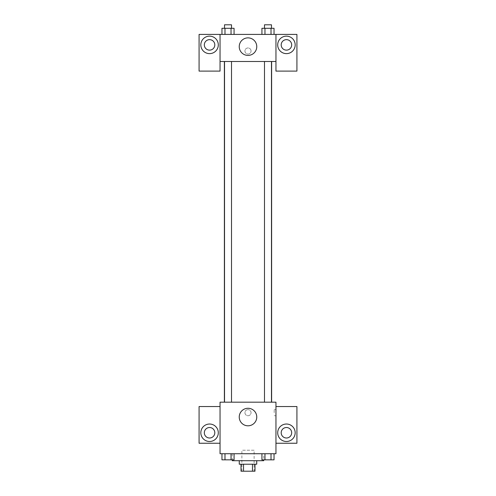 <?xml version="1.0" encoding="UTF-8"?>
<svg xmlns="http://www.w3.org/2000/svg" width="496" height="496" viewBox="0 0 496 496"><rect width="100%" height="100%" fill="white"/><g stroke="black" fill="none" stroke-linecap="round" stroke-linejoin="round"><path stroke-width="0.37" stroke-dasharray="2.48 1.86" d="M254.113 450.232L241.887 450.232L254.113 450.232L254.113 471.2L241.887 471.2L254.113 471.2M243.517 471.2L241.013 471.2L241.013 464.213L243.517 464.213L243.517 471.2L254.987 471.2L254.987 464.213L252.483 464.213L252.483 471.2M243.517 464.213L241.013 464.213M252.483 464.213L254.987 464.213M239.264 464.213L256.736 464.213M248 460.716L239.264 460.716L248 460.716M263.723 460.716L232.277 460.716M263.723 453.728L232.277 453.728L263.723 453.728L263.723 459.842M275.956 406.553L275.956 402.188L220.044 402.188L220.044 453.728L275.956 453.728L275.956 443.244L296.918 443.244L296.918 406.553L275.956 406.553L275.956 443.244M261.938 453.728L261.938 459.842L264.963 459.842L261.938 459.842L264.963 459.842L264.963 453.728L271.014 453.728L261.938 453.728L274.04 453.728L261.938 453.728L264.963 453.728L264.963 459.842L274.04 459.842L271.014 459.842L274.04 459.842L274.04 453.728L271.014 453.728L271.014 459.842L264.963 459.842L271.014 459.842L271.014 453.728L274.04 453.728L264.963 453.728L274.04 453.728M234.062 453.728L221.96 453.728L231.037 453.728L231.037 459.842L234.062 459.842L231.037 459.842L234.062 459.842L234.062 453.728L221.96 453.728L224.986 453.728L224.986 459.842L231.037 459.842L224.986 459.842L231.037 459.842L231.037 453.728L231.037 459.842M220.044 412.672L220.044 409.615L220.05 412.672M209.56 441.496A8.736 8.736 0 0 0 217.13 428.395A8.736 8.736 0 0 0 201.996 428.395A8.736 8.736 0 0 0 209.56 441.496M214.805 432.76A5.239 5.239 0 0 1 206.944 437.305A5.239 5.239 0 0 1 206.944 428.222A5.239 5.239 0 0 1 214.805 432.76M220.044 443.244L199.082 443.244L199.082 406.553L220.044 406.553M248 425.804A8.767 8.767 0 0 0 255.589 412.653A8.767 8.767 0 0 0 240.411 412.653A8.767 8.767 0 0 0 248 425.804M275.956 412.672L275.956 409.615L275.956 412.672M274.195 412.672L274.195 409.615L274.195 412.672M286.44 441.496A8.736 8.736 0 0 0 294.004 428.395A8.736 8.736 0 0 0 278.87 428.395A8.736 8.736 0 0 0 286.44 441.496M291.679 432.76A5.239 5.239 0 0 1 283.817 437.305A5.239 5.239 0 0 1 283.817 428.222A5.239 5.239 0 0 1 291.679 432.76M248 409.615A3.057 3.057 0 0 0 245.353 414.197A3.057 3.057 0 0 0 250.647 414.197A3.057 3.057 0 0 0 248 409.615A3.057 3.057 0 0 1 250.647 414.197A3.057 3.057 0 0 1 245.353 414.197A3.057 3.057 0 0 1 248 409.615M264.492 402.188L271.479 402.188L264.492 402.188L271.479 402.188L264.492 402.188L264.492 61.492L271.479 61.492L264.492 61.492M224.521 402.188L231.508 402.188L224.521 402.188L231.508 402.188L224.521 402.188L224.521 61.492L231.508 61.492L224.521 61.492L231.508 61.492L231.508 402.188M224.378 402.188L271.622 402.188L224.378 402.188M271.622 61.492L224.378 61.492L271.622 61.492M271.479 61.492L271.479 402.188M231.508 61.492L224.521 61.492M275.956 61.492L220.044 61.492L220.044 71.102L199.082 71.102L199.082 34.41L296.918 34.41L296.918 71.102L275.956 71.102L275.956 34.41M251.057 51.007A3.057 3.057 0 0 0 246.469 48.36A3.057 3.057 0 0 0 246.469 53.655A3.057 3.057 0 0 0 251.057 51.007A3.057 3.057 0 0 1 246.469 53.655A3.057 3.057 0 0 1 246.469 48.36A3.057 3.057 0 0 1 251.057 51.007M214.805 44.894A5.239 5.239 0 0 0 206.944 40.356A5.239 5.239 0 0 0 206.944 49.433A5.239 5.239 0 0 0 214.805 44.894M291.679 44.894A5.239 5.239 0 0 0 283.817 40.356A5.239 5.239 0 0 0 283.817 49.433A5.239 5.239 0 0 0 291.679 44.894M209.56 53.63A8.736 8.736 0 0 0 217.13 40.523A8.736 8.736 0 0 0 201.996 40.523A8.736 8.736 0 0 0 209.56 53.63M286.44 53.63A8.736 8.736 0 0 0 294.004 40.523A8.736 8.736 0 0 0 278.87 40.523A8.736 8.736 0 0 0 286.44 53.63M220.044 34.41L220.044 61.492M234.062 34.41L221.954 34.41L234.069 34.41L221.954 34.41L234.062 34.41L221.96 34.41L231.037 34.41L231.037 28.297L224.986 28.297L234.062 28.297L234.062 34.41L231.037 34.41L231.037 28.297L231.037 34.41M261.938 34.41L264.963 34.41L264.963 28.297L261.938 28.297L261.938 34.41L274.046 34.41L261.931 34.41L274.046 34.41L261.938 34.41L274.04 34.41L261.938 34.41L264.963 34.41L264.963 28.297L274.04 28.297L271.014 28.297L271.014 34.41L271.014 28.297L261.938 28.297L274.04 28.297L274.04 34.41M239.233 46.643A8.767 8.767 0 0 0 252.383 54.231A8.767 8.767 0 0 0 252.383 39.048A8.767 8.767 0 0 0 239.233 46.643M275.956 51.007L275.956 54.064L275.95 51.007M220.044 51.007L220.044 54.064L220.05 51.007M271.479 28.297L264.492 28.297L271.479 28.297L264.492 28.297L271.479 28.297L271.479 24.8L264.492 24.8L271.479 24.8L264.492 24.8L264.492 28.297M221.96 34.41L221.96 28.297L224.986 28.297L224.986 34.41L221.96 34.41L224.986 34.41L224.986 28.297L221.96 28.297L231.037 28.297M231.508 28.297L224.521 28.297L231.508 28.297L224.521 28.297L231.508 28.297L231.508 24.8L224.521 24.8L231.508 24.8L224.521 24.8L224.521 28.297M271.014 28.297L271.014 34.41M264.963 28.297L264.963 34.41M224.986 28.297L224.986 34.41M271.479 459.842L264.492 459.842M221.96 453.728L224.986 453.728L221.96 453.728L221.96 459.842L224.986 459.842L221.96 459.842L224.986 459.842L224.986 453.728L231.037 453.728L221.96 453.728L231.037 453.728M231.508 459.842L224.521 459.842M271.014 453.728L271.014 459.842M264.963 453.728L264.963 459.842M224.986 453.728L224.986 459.842M241.887 471.2L241.887 450.232M232.277 453.728L232.277 459.842M275.956 409.615L274.195 409.615M275.956 415.729L274.195 415.729"/><path stroke-width="0.74" d="M252.483 464.213L252.483 471.2L241.013 471.2L241.013 464.213M252.483 471.2L254.987 471.2L254.987 464.213M256.736 460.716L256.736 464.213L239.264 464.213L239.264 460.716M243.517 464.213L243.517 471.2M232.277 459.842L232.277 460.716L263.723 460.716L263.723 459.842M275.956 453.728L220.044 453.728L220.044 402.188L275.956 402.188L275.956 453.728M209.56 441.496A8.736 8.736 0 0 1 201.996 428.395A8.736 8.736 0 0 1 217.13 428.395A8.736 8.736 0 0 1 209.56 441.496M220.044 443.244L199.082 443.244L199.082 406.553L220.044 406.553M204.321 432.76A5.239 5.239 0 0 1 209.56 427.521A5.239 5.239 0 0 1 214.805 432.76A5.239 5.239 0 0 1 209.56 438.005A5.239 5.239 0 0 1 204.321 432.76M248 425.804A8.767 8.767 0 0 1 240.411 412.653A8.767 8.767 0 0 1 255.589 412.653A8.767 8.767 0 0 1 248 425.804M286.44 441.496A8.736 8.736 0 0 1 278.87 428.395A8.736 8.736 0 0 1 294.004 428.395A8.736 8.736 0 0 1 286.44 441.496M275.956 443.244L296.918 443.244L296.918 406.553L275.956 406.553M281.195 432.76A5.239 5.239 0 0 1 286.44 427.521A5.239 5.239 0 0 1 291.679 432.76A5.239 5.239 0 0 1 286.44 438.005A5.239 5.239 0 0 1 281.195 432.76M271.622 61.492L271.622 402.188M264.492 402.188L264.492 61.492M231.508 61.492L231.508 402.188M275.956 61.492L275.956 71.102L296.918 71.102L296.918 34.41L275.956 34.41L275.956 61.492L220.044 61.492L220.044 71.102L199.082 71.102L199.082 34.41L220.044 34.41L220.044 61.492M214.805 44.894A5.239 5.239 0 0 1 209.56 50.133A5.239 5.239 0 0 1 204.321 44.894A5.239 5.239 0 0 1 209.56 39.649A5.239 5.239 0 0 1 214.805 44.894M209.56 53.63A8.736 8.736 0 0 1 201.996 40.523A8.736 8.736 0 0 1 217.13 40.523A8.736 8.736 0 0 1 209.56 53.63M291.679 44.894A5.239 5.239 0 0 1 283.817 49.433A5.239 5.239 0 0 1 283.817 40.356A5.239 5.239 0 0 1 291.679 44.894M286.44 53.63A8.736 8.736 0 0 1 278.87 40.523A8.736 8.736 0 0 1 294.004 40.523A8.736 8.736 0 0 1 286.44 53.63M275.956 34.41L220.044 34.41M239.233 46.643A8.767 8.767 0 0 1 252.383 39.048A8.767 8.767 0 0 1 252.383 54.231A8.767 8.767 0 0 1 239.233 46.643M274.04 34.41L274.04 28.297L261.938 28.297L261.938 34.41M271.014 28.297L271.014 34.41M264.963 28.297L264.963 34.41M264.492 28.297L264.492 24.8L271.479 24.8L271.479 28.297M234.062 34.41L234.062 28.297L221.96 28.297L221.96 34.41M231.037 28.297L231.037 34.41M224.986 28.297L224.986 34.41M224.521 28.297L224.521 24.8L231.508 24.8L231.508 28.297M274.04 453.728L274.04 459.842L261.938 459.842L261.938 453.728M271.014 453.728L271.014 459.842M264.963 453.728L264.963 459.842M271.479 459.842L264.492 459.842M234.062 453.728L234.062 459.842L221.96 459.842L221.96 453.728M231.037 453.728L231.037 459.842M224.986 453.728L224.986 459.842M231.508 459.842L224.521 459.842M224.378 61.492L224.378 402.188M271.479 402.188L271.479 61.492M224.521 61.492L224.521 402.188"/></g></svg>
